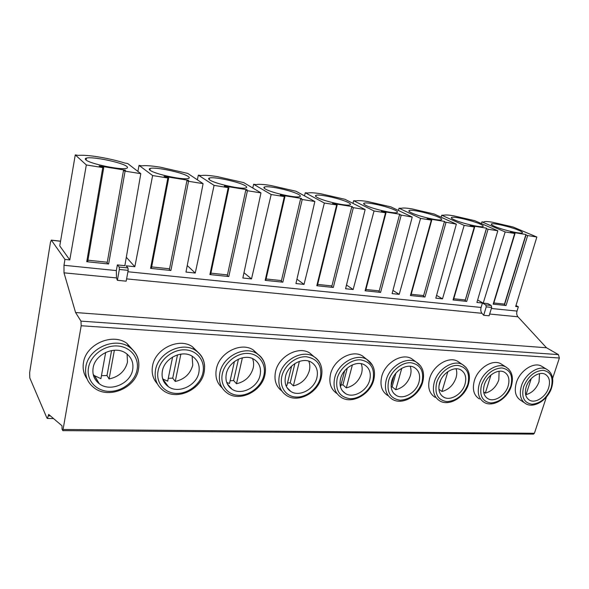 <?xml version="1.0" encoding="UTF-8"?>
<svg xmlns="http://www.w3.org/2000/svg" width="589" height="589" viewBox="0 0 589 589"><rect width="100%" height="100%" fill="white"/><g stroke="black" fill="none" stroke-linecap="round" stroke-linejoin="round"><path stroke-width="0.88" d="M29.789 377.895L46.906 418.006L47.407 418.47L48.696 414.428L62.029 425.81L62.044 429.16L62.861 430.64L81.194 325.754L80.973 321.13L75.576 312.531L64.002 272.832L63.987 265.286L64.945 259.425L51.317 240.113L50.448 242.344L29.671 372.417L29.789 377.895M533.391 434.115L534.407 433.276L546.459 396.942M552.622 378.374L559.373 358.024L558.424 354.607L546.489 347.76L517.915 316.779C516.708 315.27 516.406 313.37 517.017 311.08L518.357 306.788L515.979 305.514M133.696 350.897L126.841 343.328C112.558 332.608 85.898 344.16 83.461 362.625C82.489 368.692 83.69 374.103 87.062 378.86M198.198 352.443L192.323 346.649C179.144 337.357 155.29 348.614 152.566 365.835C151.329 372.903 152.919 378.889 157.344 383.8M258.166 354.46L253.086 349.844C240.916 341.708 219.351 352.642 216.406 368.795C214.933 376.629 216.811 382.946 222.038 387.739M314.07 356.728L309.593 352.899C298.343 345.721 278.678 356.316 275.564 371.541C273.878 379.949 275.939 386.421 281.763 390.941M366.012 358.789L362.264 355.808C351.847 349.424 333.772 359.688 330.532 374.096C328.655 382.931 330.827 389.439 337.055 393.621M414.442 360.748L411.461 358.576C401.801 352.848 385.088 362.787 381.746 376.474C379.736 385.28 381.76 391.648 387.82 395.58M459.891 362.809L457.513 361.19C448.531 356.028 432.989 365.651 429.572 378.698C427.445 387.415 429.307 393.636 435.153 397.354M502.608 364.885L500.702 363.671C492.33 358.988 477.804 368.309 474.336 380.774C472.113 389.395 473.814 395.462 479.439 398.974M542.815 366.947L541.284 366.019C533.465 361.756 519.837 370.783 516.332 382.725C514.02 391.236 515.559 397.148 520.963 400.476L524.158 402.626M75.576 312.531L546.489 347.76M116.489 277.92L117.373 280.32L126.179 281.159L128.166 270.358L119.339 269.453L119.177 267.031L117.358 264.903L116.335 270.579L116.489 277.92L64.002 272.832M127.909 271.75L481.088 307.451C480.484 309.807 480.764 311.758 481.942 313.296L483.679 315.284L489.128 315.8L491.682 307.406L486.234 306.847L485.748 304.903L482.413 303.033L476.921 302.459L497.815 230.778L474.705 220.669L453.132 215.707C448.634 214.978 445.667 214.801 444.224 215.169L441.713 215.235L464.176 225.396L474.66 227.03L470.096 225.521L486.485 228.157L465.295 299.97L453.773 298.756M119.339 269.453L117.373 280.32M126.311 257.268L134.837 266.721L126.127 265.816L127.99 267.936L128.166 270.358M64.945 259.425L69.782 259.926L86.325 164.957L102.766 167.585L103.73 167.637L103.274 167.291L99.121 165.958L125.597 170.206L123.476 170.545L125.089 171.156L108.626 263.99L107.08 263.276L123.454 170.677M108.626 263.99L86.745 261.7L102.766 167.585M87.739 261.428L86.745 261.7M107.264 262.238L87.945 260.198M134.837 266.721L152.632 175.559L167.85 177.996L168.675 178.04L168.167 177.687L164.059 176.383L188.598 180.322L186.919 180.698L188.532 181.302L170.898 270.491L169.352 269.784L186.897 180.808M170.898 270.491L150.578 268.37L167.85 177.996M151.439 268.128L150.578 268.37M169.544 268.798L151.675 266.913M188.532 181.302L203.102 183.635L185.969 272.066L195.253 273.038L214.072 185.388L228.201 187.648L224.291 186.05L247.1 189.717L245.79 190.122L247.417 190.726L228.812 276.543L227.258 275.843L245.768 190.218M228.812 276.543L209.898 274.57L228.201 187.648M210.648 274.356L209.898 274.57M227.457 274.901L210.906 273.156M247.417 190.726L260.964 192.89L242.859 278.008L251.51 278.914L271.168 194.525L284.943 196.66L280.32 195.047L301.568 198.464L300.581 198.898L302.216 199.487L282.823 282.183L281.248 281.505L300.567 198.964M282.823 282.183L265.168 280.342L284.318 196.623M265.83 280.15L265.168 280.342M281.461 280.592L266.095 278.972M302.216 199.487L314.85 201.512L295.936 283.552L304.027 284.399L324.362 203.028L337.18 205.024L332.564 203.441L352.421 206.629L351.699 207.085L353.348 207.667L333.3 287.454L331.717 286.791L351.692 207.129M333.3 287.454L316.794 285.731L336.636 204.994M317.368 285.569L316.794 285.731M331.938 285.915L317.655 284.413M401.168 215.316L380.59 292.394L378.999 291.746L399.511 214.771L412.219 217.083L390.89 206.864L367.632 201.534C361.992 200.628 358.215 200.4 356.316 200.864L353.636 200.731L374.044 210.98L386.001 212.843L381.4 211.282L399.99 214.263L399.511 214.749M380.59 292.394L365.114 290.782L385.523 212.813M365.622 290.635L365.114 290.782M379.228 290.9L365.924 289.501M445.983 222.487L424.978 297.033L423.388 296.4L444.327 221.928L456.35 224.144L434.056 213.976L411.674 208.83C406.646 208.02 403.303 207.821 401.654 208.234L399.033 208.212L420.553 218.416L431.737 220.161L427.15 218.629L444.585 221.427L444.327 221.928M424.978 297.033L410.437 295.516L431.31 220.139M410.894 295.391L410.437 295.516M423.624 295.575L411.203 294.272M486.485 228.157L486.418 228.665L488.067 229.217L466.724 301.399L465.141 300.773L465.295 299.97M466.724 301.399L453.044 299.963L474.278 227.015M453.449 299.86L453.044 299.963M477.635 299.992L483.208 303.121L505.178 231.956L515.022 233.494L510.486 232.007L525.925 234.488L526.021 235.011L527.67 235.556L506.061 305.507L504.478 304.896L504.471 304.101L493.854 302.982M506.061 305.507L493.162 304.16L514.69 233.48M125.089 171.156L140.808 173.667L124.853 265.683L117.358 264.903M69.782 259.926L59.761 245.9L75.267 154.885L78.271 155.378C82.872 154.981 89.727 155.518 98.842 156.991L99.548 157.108C108.744 158.677 117.167 160.657 124.816 163.043L127.651 163.514L140.808 173.667M527.67 235.556L536.851 237.021L515.677 306.508L518.357 306.788M483.208 303.121L487.847 303.6L491.197 305.47L491.682 307.406M456.35 224.144L435.801 298.167L442.486 298.866L436.574 295.369M412.219 217.083L392.105 293.602L399.209 294.345L392.944 290.399M353.348 207.667L365.151 209.559L345.581 288.743L353.15 289.53L346.494 285.024M304.027 284.399L296.944 279.171M251.51 278.914L243.979 272.729M195.253 273.038L187.236 265.529M86.325 164.957L75.267 154.885M126.834 166.473C122.534 162.557 92.363 156.254 86.421 158.095C85.118 158.426 84.897 158.986 85.766 159.788C89.285 163.676 120.914 170.287 126.399 168.329C127.776 167.968 127.923 167.35 126.834 166.473M152.632 175.559L139.041 165.391L141.831 165.848C145.638 165.362 151.771 165.803 160.23 167.166L187.736 173.409L203.102 183.635M188.2 176.472C183.069 172.614 155.511 166.724 150.276 168.41C148.965 168.756 148.899 169.374 150.07 170.258C154.532 174.086 183.385 180.263 188.244 178.482C189.614 178.099 189.599 177.429 188.2 176.472M214.072 185.388L198.338 175.154L200.937 175.581C204.044 175.021 209.537 175.375 217.415 176.641L243.721 182.627L260.964 192.89M245.289 185.771C239.502 181.986 214.153 176.457 209.529 177.996C208.234 178.349 208.329 179.019 209.802 179.991C215.014 183.746 241.519 189.548 245.827 187.913C247.174 187.523 246.99 186.809 245.289 185.771M271.168 194.525L253.616 184.261L256.171 184.622C258.726 184.04 263.607 184.335 270.807 185.491L296.017 191.241L314.85 201.512M298.542 194.444C292.232 190.74 268.768 185.52 264.667 186.934C263.408 187.295 263.658 188.001 265.425 189.047C271.234 192.728 295.744 198.206 299.58 196.704C300.876 196.314 300.537 195.555 298.542 194.444M324.362 203.028L305.264 192.765L307.929 193.008C310.131 192.493 314.416 192.743 320.777 193.766L344.97 199.303L365.151 209.559M348.327 202.55C341.613 198.927 319.761 193.98 316.116 195.283C314.894 195.651 315.306 196.387 317.353 197.506C323.641 201.114 346.435 206.297 349.851 204.913C351.103 204.523 350.595 203.735 348.327 202.55M394.976 210.148C387.945 206.606 367.484 201.902 364.245 203.109C363.067 203.47 363.634 204.243 365.938 205.421C372.601 208.948 393.923 213.873 396.979 212.6C398.171 212.209 397.509 211.392 394.976 210.148M438.776 217.282C431.494 213.814 412.256 209.338 409.355 210.45C408.229 210.81 408.943 211.606 411.505 212.843C418.455 216.296 438.496 220.985 441.227 219.815C442.368 219.417 441.551 218.578 438.776 217.282M488.067 229.217L497.815 230.778M479.976 223.997C472.511 220.603 454.34 216.325 451.734 217.348C450.666 217.709 451.52 218.534 454.318 219.815C461.496 223.194 480.41 227.671 482.862 226.588C483.937 226.198 482.98 225.337 479.976 223.997M505.178 231.956L481.927 221.862L483.702 222.156L484.291 221.7C485.55 221.376 488.2 221.53 492.235 222.186L513.048 226.986L536.851 237.021M518.806 230.321C511.193 227.001 493.965 222.9 491.624 223.857C490.615 224.21 491.609 225.05 494.613 226.382C501.968 229.681 519.888 233.973 522.097 232.964C523.113 232.581 522.016 231.698 518.806 230.321M353.15 289.53L374.044 210.98M399.209 294.345L420.553 218.416M442.486 298.866L464.176 225.396M481.088 307.451L482.413 303.033M486.234 306.847L483.679 315.284M481.404 223.599L481.927 221.862M137.892 171.421L139.041 165.391M197.367 179.814L198.338 175.154M252.762 188.009L253.616 184.261M304.513 195.872L305.264 192.765M352.958 203.36L353.636 200.731M398.414 210.472L399.033 208.212M441.146 217.216L441.713 215.235M525.925 234.488L504.471 304.101M132.665 369.686C130.596 383.653 110.18 392.421 99.261 383.726C94.218 379.78 92.171 374.53 93.114 367.963C95.006 353.974 115.253 345.176 126.075 353.348C131.546 357.398 133.74 362.846 132.665 369.686M93.239 374.589L94.638 375.753L100.918 378.653L105.681 352.413M101.455 375.664L106.999 375.532L111.579 350.551M127.069 354.085L127.496 362.058C125.118 371.158 118.985 376.798 109.09 378.963L106.999 375.532M109.09 378.963L114.384 350.234M198.861 372.572C196.608 385.589 178.393 394.122 168.321 386.627C163.263 382.879 161.283 377.667 162.373 370.982C164.486 357.943 182.575 349.38 192.559 356.455C197.985 360.284 200.091 365.659 198.861 372.572M162.682 378.918L167.688 381.171L172.606 357.03M168.263 378.329L172.724 378.131L177.51 354.843M192.132 356.198L192.75 365.187C190.299 373.934 184.46 379.36 175.242 381.451L172.724 378.131M175.242 381.451L180.889 354.099M260.095 375.245C257.688 387.444 241.269 395.727 231.985 389.196C226.979 385.655 225.094 380.509 226.323 373.772C228.591 361.55 244.936 353.238 254.139 359.423C259.462 363.03 261.442 368.309 260.095 375.245M226.706 382.438L229.489 383.498L234.422 361.55M230.1 380.774L233.619 380.538L238.449 359.15M252.526 358.591C253.726 361.536 253.947 364.701 253.182 368.088C250.678 376.504 245.112 381.731 236.491 383.756L233.619 380.538M236.491 383.756L242.381 357.81M316.889 377.726C314.371 389.219 299.433 397.229 290.863 391.494C285.967 388.151 284.192 383.108 285.54 376.356C287.94 364.834 302.834 356.787 311.331 362.242C316.499 365.636 318.354 370.798 316.889 377.726M285.886 385.346L286.858 385.655L291.636 366.078M287.498 383.019L290.193 382.784L294.912 363.523M308.739 361.123C309.969 364.076 310.16 367.3 309.313 370.783C306.759 378.896 301.443 383.932 293.366 385.898L290.193 382.784M293.366 385.898L299.403 361.396M369.715 380.03C367.116 390.897 353.415 398.65 345.493 393.57C340.729 390.419 339.08 385.478 340.538 378.756C343.034 367.853 356.706 360.063 364.569 364.915C369.568 368.11 371.284 373.154 369.715 380.03M340.928 385.088L342.894 384.867L347.296 368.103M361.175 363.7C362.345 366.616 362.485 369.811 361.58 373.293C358.995 381.12 353.908 385.986 346.325 387.893L342.894 384.867M344.675 370.783L340.464 386.863M346.325 387.893L352.399 364.878M418.97 382.18C416.313 392.502 403.664 399.997 396.323 395.462C391.722 392.495 390.198 387.665 391.751 380.987C394.321 370.636 406.955 363.104 414.244 367.44C419.051 370.459 420.634 375.37 418.97 382.18M391.17 386.958L392.105 386.811L395.911 373.176M410.18 366.27C411.247 369.104 411.313 372.219 410.371 375.627C407.765 383.196 402.891 387.901 395.742 389.749L392.105 386.811M393.791 376.194L391.111 385.832M395.742 389.749L401.772 368.287M465.015 384.183C462.313 394.019 450.57 401.271 443.745 397.192C439.313 394.394 437.921 389.69 439.556 383.078C442.177 373.212 453.92 365.916 460.694 369.826C465.31 372.675 466.753 377.461 465.015 384.183M456.07 368.795C456.99 371.526 456.976 374.538 456.019 377.821C453.397 385.14 448.715 389.69 441.978 391.494L438.901 389.189M441.978 391.494L447.854 371.652M438.96 385.913L440.631 380.251M508.138 386.067C505.414 395.455 494.451 402.478 488.104 398.797C483.849 396.147 482.575 391.56 484.283 385.029C486.941 375.605 497.911 368.545 504.221 372.086C508.638 374.773 509.949 379.434 508.138 386.067M499.111 371.261L498.824 379.876C496.196 386.958 491.697 391.376 485.321 393.121L483.635 391.943M485.321 393.121L490.946 375.038M548.624 387.834C545.878 396.824 535.6 403.627 529.68 400.277C525.594 397.774 524.446 393.297 526.227 386.855C528.907 377.836 539.2 370.996 545.083 374.221C549.309 376.761 550.494 381.297 548.624 387.834M539.546 373.662L539.038 381.805C536.41 388.666 532.073 392.951 526.036 394.652L525.572 394.35M526.036 394.652L531.278 378.521M48.453 415.9L50.463 415.93M63.354 429.484L534.407 433.276M81.194 325.754L559.373 358.024M80.973 321.13L558.424 354.607M126.591 278.892L481.942 313.296M489.658 314.04L517.915 316.779M127.99 267.936L119.177 267.031M51.515 240.231L60.549 241.269M491.197 305.47L485.748 304.903M491.351 308.489L517.017 311.08M63.987 265.286L116.335 270.579M526.021 235.011L504.478 304.896M486.418 228.665L465.141 300.773M138.562 368.847C139.902 359.798 136.928 352.605 129.632 347.267C115.238 336.488 88.335 348.202 85.854 366.814C84.632 375.495 87.327 382.452 93.945 387.68C108.347 399.585 135.485 388.195 138.415 369.642C139.976 360.335 137.053 352.877 129.632 347.267L126.841 343.328M137.06 369.877C139.475 357.95 130.434 346.663 117.344 345.971C104.29 345.102 90.551 355.403 88.483 367.757C86.222 380.111 96.022 391.081 108.95 391.354C121.849 391.803 134.829 381.819 137.06 369.877M204.641 366.63C204.331 359.658 201.328 354.269 195.629 350.462C182.354 341.127 158.301 352.531 155.533 369.892C154.112 378.734 156.726 385.64 163.381 390.617C176.722 400.91 200.93 389.83 204.081 372.55C205.826 363.155 203.006 355.793 195.629 350.462L192.323 346.649M202.925 372.749C205.495 361.3 197.448 350.484 185.373 349.859C173.343 349.049 160.37 358.951 158.11 370.798C155.665 382.636 164.39 393.157 176.332 393.408C188.237 393.827 200.532 384.219 202.925 372.749M265.043 365.29C263.924 360.166 261.185 356.257 256.819 353.547C244.582 345.382 222.841 356.448 219.852 372.727C218.247 381.65 220.742 388.468 227.339 393.172C239.694 402.169 261.531 391.42 264.851 375.237C266.758 365.828 264.078 358.598 256.819 353.547L253.086 349.844M263.85 375.414C266.545 364.392 259.374 354.026 248.205 353.444C237.08 352.693 224.799 362.22 222.377 373.603C219.785 384.978 227.575 395.072 238.633 395.3C249.662 395.69 261.325 386.436 263.85 375.414M320.733 364.878C319.356 361.226 317.007 358.429 313.694 356.5C302.385 349.292 282.573 360.012 279.414 375.355C277.647 384.3 279.989 390.993 286.453 395.433C297.924 403.377 317.802 392.966 321.248 377.726C323.295 368.353 320.777 361.278 313.694 356.5L309.593 352.899M320.379 377.873C322.301 365.798 317.64 358.767 306.405 356.765C296.09 356.065 284.435 365.246 281.881 376.194C279.179 387.142 286.136 396.853 296.407 397.06C306.648 397.428 317.743 388.497 320.379 377.873M372.476 365.246L366.667 359.305C356.205 352.899 338.005 363.273 334.721 377.792C332.807 386.715 334.994 393.268 341.281 397.45C351.957 404.518 370.179 394.453 373.721 380.045C375.892 370.739 373.544 363.833 366.667 359.305L362.264 355.808M372.97 380.17C375.053 368.53 370.893 361.756 360.475 359.85C350.882 359.202 339.801 368.059 337.136 378.609C335.281 390.478 339.617 397.177 350.131 398.694C359.665 399.04 370.238 390.411 372.97 380.17M420.804 366.189L416.121 361.977C406.425 356.235 389.601 366.277 386.215 380.06C384.168 388.924 386.193 395.329 392.274 399.276C402.235 405.615 419.059 395.882 422.666 382.202C424.956 372.999 422.777 366.262 416.121 361.977L411.461 358.576M422.011 382.313C424.242 371.07 420.517 364.539 410.835 362.728C401.889 362.117 391.324 370.672 388.585 380.855C386.553 392.303 390.433 398.76 400.218 400.218C410.526 399.357 417.792 393.386 422.011 382.313M466.105 367.507L462.387 364.503C453.375 359.327 437.737 369.045 434.277 382.18C432.12 390.963 433.975 397.214 439.836 400.94C449.157 406.66 464.773 397.244 468.432 384.212C470.825 375.134 468.807 368.567 462.387 364.503L457.513 361.19M467.857 384.308C470.213 373.448 466.878 367.146 457.852 365.416C449.495 364.841 439.409 373.117 436.596 382.946C434.424 394.012 437.892 400.24 447.022 401.639C456.696 400.8 463.639 395.02 467.857 384.308M508.697 369.06L505.76 366.895C497.366 362.206 482.752 371.615 479.24 384.168C476.98 392.841 478.673 398.937 484.313 402.456C493.059 407.662 507.622 398.547 511.318 386.097C513.799 377.159 511.944 370.753 505.76 366.895L500.702 363.671M510.81 386.185C513.269 375.672 510.28 369.583 501.85 367.926C492.588 368.559 485.807 374.221 481.515 384.904C479.21 395.602 482.325 401.624 490.851 402.972C499.951 402.147 506.606 396.552 510.81 386.185M510.707 386.48L511.024 385.567M548.808 370.746L546.489 369.163C538.655 364.893 524.946 374.008 521.39 386.023C519.049 394.586 520.58 400.527 525.992 403.863C534.223 408.611 547.866 399.791 551.584 387.871C554.146 379.073 552.445 372.837 546.489 369.163L541.284 366.019M551.135 387.945C553.675 377.763 551.01 371.873 543.117 370.282C534.4 370.915 527.899 376.4 523.621 386.745C521.213 397.096 524.004 402.928 531.992 404.223C540.569 403.421 546.945 397.995 551.135 387.945M94.328 375.524L98.952 383.498M167.541 385.559L166.923 385.537M230.741 387.768L230.13 387.746M289.184 389.815L288.706 389.8M53.533 418.551L47.407 418.47M533.524 434.115L62.861 430.64M87.702 261.641L103.73 167.637M493.501 304.138L515.022 233.494M151.402 268.319L168.675 178.04M210.619 274.518L228.915 187.685M265.794 280.298L284.943 196.66M317.338 285.702L337.18 205.024M365.592 290.752L386.001 212.843M410.864 295.487L431.737 220.161M453.427 299.941L474.66 227.03M86.104 160.053L86.421 158.095M149.952 170.169L150.276 168.41M209.213 179.564L209.529 177.996M264.365 188.318L264.667 186.934M315.829 196.505L316.116 195.283M363.973 204.177L364.245 203.109M409.105 211.385L409.355 210.45M451.505 218.173L451.734 217.348M491.417 224.571L491.624 223.857M60.571 241.173L51.383 240.121M94.638 375.753L99.261 383.726M162.689 378.933L168.321 386.627M227.236 383.748L231.985 389.196M286.976 387.599L290.863 391.494M342.342 390.75L345.493 393.57M393.783 393.386L396.323 395.462M441.698 395.653L443.745 397.192M486.448 397.627L488.104 398.797M528.333 399.379L529.68 400.277M231.315 388.431L230.903 388.416M289.825 390.455L289.405 390.441"/></g></svg>
